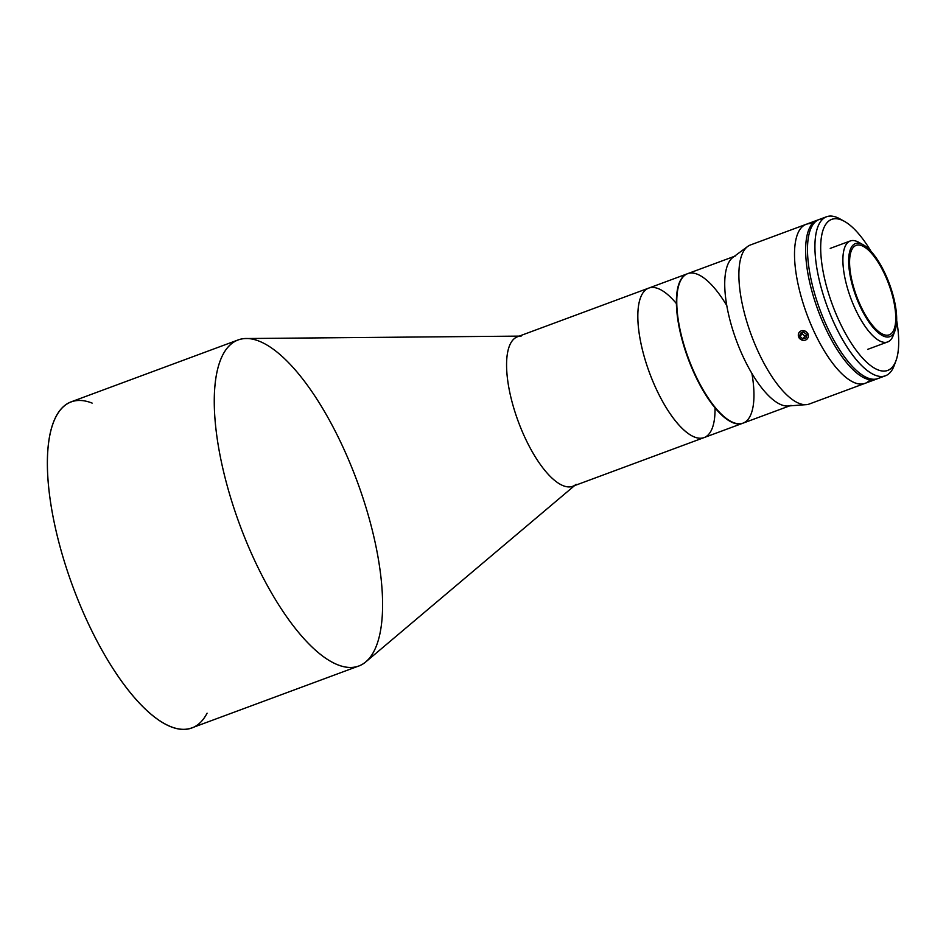 <?xml version="1.0" encoding="UTF-8"?>
<svg xmlns="http://www.w3.org/2000/svg" width="946" height="946" viewBox="0 0 946 946"><rect width="100%" height="100%" fill="white"/><g stroke="black" fill="none" stroke-linecap="round" stroke-linejoin="round"><path stroke-width="1.42" d="M715.022 407.797A79.712 28.687 -110.3 0 1 686.441 432.145A79.712 28.687 -110.3 0 1 642.452 349.985A79.712 28.687 69.7 0 0 704.12 437.572A79.712 28.687 -110.3 0 1 649.512 372.807A79.712 28.687 -110.3 0 1 648.708 288.104A79.712 28.687 69.7 0 0 642.452 349.985A79.712 28.687 -110.3 0 1 676.39 303.583M687.281 273.808A79.712 28.687 -110.3 0 1 687.47 273.737A79.712 28.687 69.7 0 0 681.025 335.688A79.712 28.687 -110.3 0 1 687.281 273.808L517.45 336.764A79.712 28.687 69.7 0 0 518.254 421.478A79.712 28.687 69.7 0 0 572.862 486.244L742.693 423.276A79.712 28.687 -110.3 0 1 681.025 335.688A79.712 28.687 69.7 0 0 742.882 423.205A79.712 28.687 -110.3 0 1 742.693 423.276M519.188 336.114L246.043 338.538A173.828 62.566 69.7 0 0 239.74 524.723A173.828 62.566 69.7 0 0 365.889 661.81L574.6 485.594M576.09 484.328A79.712 28.687 -110.3 0 1 518.254 421.478A79.712 28.687 -110.3 0 1 521.14 336.102M207.091 713.178A173.828 62.566 -110.3 0 1 72.842 586.603A173.828 62.566 -110.3 0 1 92.14 403.102M372.476 531.002A173.828 62.566 -110.3 0 1 358.841 665.972A173.828 62.566 -110.3 0 1 239.74 524.723A173.828 62.566 -110.3 0 1 237.99 339.981A173.828 62.566 -110.3 0 1 372.476 531.002M237.99 339.981L71.092 401.861A173.828 62.566 69.7 0 0 72.842 586.603A173.828 62.566 69.7 0 0 191.943 727.841L358.841 665.972M825.361 281.908A80.552 28.995 69.7 0 0 875.251 368.585A80.552 28.995 69.7 0 0 896.678 320.552A80.552 28.995 -110.3 0 1 896.004 360.698A80.552 28.995 -110.3 0 1 862.054 357.505A80.552 28.995 -110.3 0 1 825.361 281.908A80.552 28.995 -110.3 0 1 844.34 221.329A80.552 28.995 -110.3 0 1 871.018 251.329A80.552 28.995 69.7 0 0 829.453 220.513A80.552 28.995 69.7 0 0 825.361 281.908M844.34 221.329L839.823 218.822A84.797 30.52 69.7 0 0 819.851 282.606A84.797 30.52 69.7 0 0 858.471 362.176A84.797 30.52 69.7 0 0 894.207 365.534L896.004 360.698M826.497 216.764L819.082 219.519A84.797 30.52 69.7 0 0 812.425 285.349A84.797 30.52 69.7 0 0 878.03 378.53L885.444 375.775A84.797 30.52 -110.3 0 1 819.851 282.606A84.797 30.52 -110.3 0 1 826.497 216.764A84.797 30.52 -110.3 0 1 842.141 220.229M895.046 362.957A84.797 30.52 -110.3 0 1 885.444 375.775M881.495 376.484A84.797 30.52 -110.3 0 1 812.425 285.349A84.797 30.52 -110.3 0 1 823.044 218.81M894.041 332.767A53.851 19.381 -110.3 0 1 887.667 341.944A53.851 19.381 -110.3 0 1 846.02 282.783A53.851 19.381 -110.3 0 1 850.241 240.97A53.851 19.381 -110.3 0 1 861.049 243.784M852.346 282.393A47.702 17.17 69.7 0 0 889.24 334.813A47.702 17.17 69.7 0 0 888.767 284.119A47.702 17.17 69.7 0 0 856.083 245.357A47.702 17.17 69.7 0 0 852.346 282.393A47.702 17.17 -110.3 0 1 873.3 255.432A47.702 17.17 -110.3 0 1 892.35 332.436A47.702 17.17 -110.3 0 1 852.346 282.393M851.53 282.085A49.606 17.856 69.7 0 0 893.142 334.127A49.606 17.856 69.7 0 0 873.324 254.036A49.606 17.856 69.7 0 0 851.53 282.085A49.606 17.856 -110.3 0 1 863.213 244.778A49.606 17.856 -110.3 0 1 889.406 283.883A49.606 17.856 -110.3 0 1 895.034 330.603A49.606 17.856 -110.3 0 1 874.128 328.64A49.606 17.856 -110.3 0 1 851.53 282.085M863.213 244.778L858.696 242.282A53.851 19.381 69.7 0 0 846.02 282.783A53.851 19.381 69.7 0 0 870.545 333.311A53.851 19.381 69.7 0 0 893.237 335.44L895.034 330.603M870.048 379.76A84.797 30.52 -110.3 0 1 799.441 290.162A84.797 30.52 -110.3 0 1 812.224 223.776M810.568 286.035A84.797 30.52 -110.3 0 1 817.226 220.205A84.797 30.52 -110.3 0 1 818.172 219.898A84.797 30.52 69.7 0 0 810.568 286.035A84.797 30.52 69.7 0 0 877.084 378.838A84.797 30.52 -110.3 0 1 876.173 379.216A84.797 30.52 -110.3 0 1 810.568 286.035M799.441 290.162A84.797 30.52 69.7 0 0 865.046 383.343A84.797 30.52 -110.3 0 1 799.441 290.162A84.797 30.52 -110.3 0 1 806.098 224.332A84.797 30.52 69.7 0 0 799.441 290.162M751.893 373.351A79.712 28.687 -110.3 0 1 730.868 421.372A79.712 28.687 -110.3 0 1 681.404 335.546A79.712 28.687 -110.3 0 1 685.519 274.754A79.712 28.687 -110.3 0 1 726.8 305.664M791.033 405.349A79.712 28.687 -110.3 0 1 729.366 317.773A79.712 28.687 -110.3 0 1 735.621 255.881M734.226 256.401L687.647 273.666A79.712 28.687 69.7 0 0 681.404 335.546A79.712 28.687 69.7 0 0 743.071 423.134L789.638 405.869M817.226 220.205L750.462 244.955A84.797 30.52 69.7 0 0 743.816 310.785A84.797 30.52 -110.3 0 1 747.659 246.48L732.996 257.312A79.712 28.687 69.7 0 0 729.366 317.773A79.712 28.687 69.7 0 0 788.113 405.988L806.299 404.64A84.797 30.52 -110.3 0 1 743.816 310.785A84.797 30.52 69.7 0 0 809.421 403.966L876.173 379.216M802.149 340.217L799.275 338.219L798.507 333.347L798.459 336.67L800.553 339.437M805.614 331.218L807.967 333.82L808.31 337.107L807.967 333.82L805.614 331.218M807.068 334.825L802.988 331.715M802.787 338.869L806.087 337.899L806.619 334.529L803.84 332.129L800.529 333.11L800.009 336.48L802.787 338.869L804.94 336.102L802.787 338.869L800.009 336.48L802.161 333.713L800.009 336.48L800.529 333.11L803.84 332.129L806.619 334.529L806.087 337.899L802.787 338.869M806.441 335.664L804.94 336.102L802.161 333.713L802.338 332.578M798.365 334.34A5.168 4.706 -142.2 0 0 805.141 340.193A5.168 4.706 -142.2 0 0 806.43 331.975A5.168 4.706 -142.2 0 0 798.365 334.34A5.168 4.706 37.8 0 1 806.43 331.975A5.168 4.706 37.8 0 1 805.141 340.193A5.168 4.706 37.8 0 1 798.365 334.34M867.648 349.37L887.667 341.944M830.21 248.396L850.241 240.97"/></g></svg>
